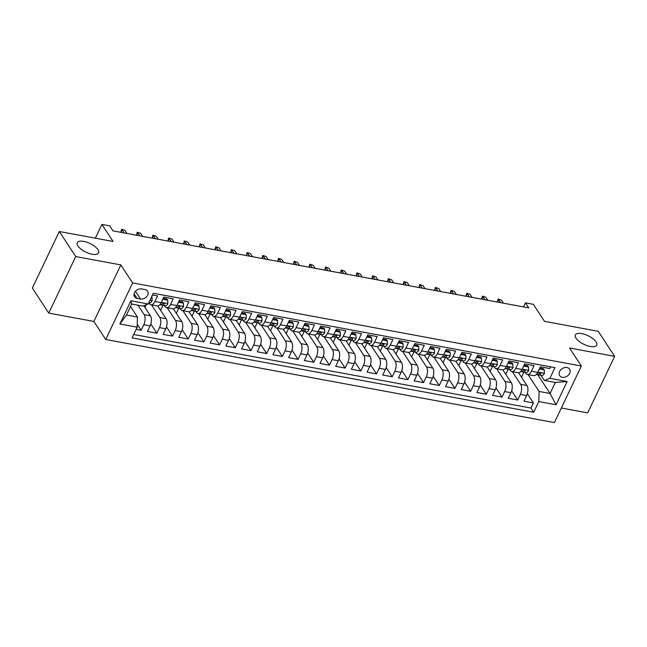 <?xml version="1.0" encoding="UTF-8"?>
<svg xmlns="http://www.w3.org/2000/svg" width="647" height="647" viewBox="0 0 647 647"><rect width="100%" height="100%" fill="white"/><g stroke="black" fill="none" stroke-linecap="round" stroke-linejoin="round"><path stroke-width="0.97" d="M576.008 338.195A11.84 4.78 -154.5 0 1 575.361 334.952A11.84 4.78 -154.5 0 1 584.928 334.45A11.84 4.78 -154.5 0 1 596.089 341.915A11.84 4.78 -154.5 0 1 596.736 345.15A11.84 4.78 -154.5 0 1 587.169 345.652A11.84 4.78 -154.5 0 1 576.008 338.195M77.875 245.949A11.84 4.78 -154.5 0 1 77.228 242.714A11.84 4.78 -154.5 0 1 86.795 242.204A11.84 4.78 -154.5 0 1 97.956 249.669A11.84 4.78 -154.5 0 1 98.603 252.904A11.84 4.78 -154.5 0 1 89.035 253.414A11.84 4.78 -154.5 0 1 77.875 245.949M566.99 367.536A5.92 4.513 146.8 0 0 560.682 369.938A5.92 4.513 146.8 0 0 559.704 375.672A5.92 4.513 146.8 0 0 562.324 377.322A5.92 4.513 146.8 0 0 568.624 374.92A5.92 4.513 146.8 0 0 569.611 369.186A5.92 4.513 146.8 0 0 566.99 367.536M561.337 408.014L587.686 412.891L614.65 356.36L598.24 331.304L544.507 321.349L533.346 304.316L525.501 302.861L523.569 306.913M105.687 339.489L554.39 422.58L581.362 366.04L132.651 282.949L105.687 339.489L93.864 321.446L120.835 264.914L75.731 256.56L48.76 313.099L93.864 321.446M48.76 313.099L32.35 288.044L59.314 231.505L113.055 241.46L101.894 224.42L95.335 238.177M75.731 256.56L59.314 231.505M550.605 366.833L549.788 368.555L540.374 366.809L537.714 372.389L531.438 371.224A7.4 3.745 100.5 0 1 527.459 374.492A7.4 3.745 100.5 0 1 525.898 373.327L525.283 372.389M531.438 371.224L534.098 365.652L524.685 363.905L522.024 369.486L515.748 368.321A7.4 3.745 100.5 0 1 511.777 371.588A7.4 3.745 100.5 0 1 510.208 370.424L509.593 369.486M515.748 368.321L518.409 362.741L508.995 361.002L506.334 366.574L500.058 365.418A7.4 3.745 100.5 0 1 496.087 368.685A7.4 3.745 100.5 0 1 494.518 367.52L493.904 366.582M500.058 365.418L502.719 359.837L493.305 358.098L490.644 363.671L484.368 362.514A7.4 3.745 100.5 0 1 480.397 365.781A7.4 3.745 100.5 0 1 478.829 364.617L478.214 363.679M484.368 362.514L487.029 356.934L477.615 355.187L474.955 360.767L468.679 359.603A7.4 3.745 100.5 0 1 464.708 362.87A7.4 3.745 100.5 0 1 463.139 361.705L462.524 360.767M468.679 359.603L471.339 354.03L461.926 352.283L459.265 357.864L452.989 356.699A7.4 3.745 100.5 0 1 449.018 359.967A7.4 3.745 100.5 0 1 447.449 358.802L446.834 357.864M452.989 356.699L455.65 351.119L446.236 349.38L443.575 354.96L437.299 353.796A7.4 3.745 100.5 0 1 433.328 357.063A7.4 3.745 100.5 0 1 431.759 355.899L431.145 354.96M437.299 353.796L439.96 348.215L430.546 346.477L427.885 352.049L421.609 350.892A7.4 3.745 100.5 0 1 417.638 354.16A7.4 3.745 100.5 0 1 416.07 352.995L415.455 352.057M421.609 350.892L424.27 345.312L414.856 343.565L412.196 349.145L405.92 347.981A7.4 3.745 100.5 0 1 401.949 351.256A7.4 3.745 100.5 0 1 400.38 350.084L399.765 349.145M405.92 347.981L408.58 342.409L399.167 340.662L396.506 346.242L390.23 345.077A7.4 3.745 100.5 0 1 386.259 348.345A7.4 3.745 100.5 0 1 384.69 347.18L384.075 346.242M390.23 345.077L392.891 339.505L383.477 337.758L380.816 343.339L374.54 342.174A7.4 3.745 100.5 0 1 370.569 345.441A7.4 3.745 100.5 0 1 369 344.277L368.386 343.339M374.54 342.174L377.201 336.594L367.787 334.855L365.134 340.427L358.859 339.271A7.4 3.745 100.5 0 1 354.88 342.538A7.4 3.745 100.5 0 1 353.311 341.373L352.696 340.435M358.859 339.271L361.511 333.69L352.105 331.951L349.445 337.524L343.169 336.359A7.4 3.745 100.5 0 1 339.19 339.635A7.4 3.745 100.5 0 1 337.621 338.47L337.014 337.532M343.169 336.359L345.83 330.787L336.416 329.04L333.755 334.62L327.479 333.456A7.4 3.745 100.5 0 1 323.5 336.723A7.4 3.745 100.5 0 1 321.939 335.558L321.324 334.62M327.479 333.456L330.14 327.883L320.726 326.137L318.065 331.717L311.789 330.552A7.4 3.745 100.5 0 1 307.81 333.82A7.4 3.745 100.5 0 1 306.249 332.655L305.635 331.717M311.789 330.552L314.45 324.972L305.036 323.233L302.375 328.805L296.1 327.649A7.4 3.745 100.5 0 1 292.129 330.916A7.4 3.745 100.5 0 1 290.56 329.752L289.945 328.813M296.1 327.649L298.76 322.069L289.346 320.33L286.686 325.902L280.41 324.745A7.4 3.745 100.5 0 1 276.439 328.013A7.4 3.745 100.5 0 1 274.87 326.848L274.255 325.91M280.41 324.745L283.071 319.165L273.657 317.418L270.996 322.999L264.72 321.834A7.4 3.745 100.5 0 1 260.749 325.101A7.4 3.745 100.5 0 1 259.18 323.937L258.565 322.999M264.72 321.834L267.381 316.262L257.967 314.515L255.306 320.095L249.03 318.931A7.4 3.745 100.5 0 1 245.059 322.198A7.4 3.745 100.5 0 1 243.49 321.033L242.876 320.095M249.03 318.931L251.691 313.35L242.277 311.611L239.616 317.184L233.341 316.027A7.4 3.745 100.5 0 1 229.37 319.294A7.4 3.745 100.5 0 1 227.801 318.13L227.186 317.192M233.341 316.027L236.001 310.447L226.587 308.708L223.927 314.28L217.651 313.124A7.4 3.745 100.5 0 1 213.68 316.391A7.4 3.745 100.5 0 1 212.111 315.226L211.496 314.288M217.651 313.124L220.312 307.543L210.898 305.796L208.237 311.377L201.961 310.212A7.4 3.745 100.5 0 1 197.99 313.488A7.4 3.745 100.5 0 1 196.421 312.315L195.806 311.377M201.961 310.212L204.622 304.64L195.208 302.893L192.547 308.473L186.271 307.309A7.4 3.745 100.5 0 1 182.3 310.576A7.4 3.745 100.5 0 1 180.731 309.412L180.117 308.473M186.271 307.309L188.932 301.728L179.518 299.99L176.857 305.57L170.582 304.405A7.4 3.745 100.5 0 1 166.611 307.673A7.4 3.745 100.5 0 1 165.042 306.508L164.427 305.57M170.582 304.405L173.242 298.825L163.828 297.086L161.176 302.659A7.4 3.745 100.5 0 1 157.197 305.934L150.921 304.769A7.4 3.745 100.5 0 1 149.352 303.605L148.81 302.772M136.121 329.372L141.159 330.302L137.245 324.325M143.763 305.667L150.387 315.768A7.4 3.745 100.5 0 1 150.096 325.886L147.435 331.466L156.849 333.205L150.808 323.993M157.739 305.95L166.069 318.672A7.4 3.745 -79.5 0 1 165.786 328.789L163.125 334.37L172.539 336.117L166.497 326.897M173.428 308.862L181.758 321.575A7.4 3.745 -79.5 0 1 181.475 331.701L178.815 337.273L188.228 339.02L182.187 329.808M189.118 311.765L197.448 324.479A7.4 3.745 -79.5 0 1 197.157 334.604L194.504 340.176L203.918 341.923L197.877 332.712M204.808 314.668L213.138 327.39A7.4 3.745 -79.5 0 1 212.847 337.508L210.186 343.088L219.6 344.827L213.567 335.615M220.498 317.572L228.828 330.293A7.4 3.745 -79.5 0 1 228.537 340.411L225.876 345.991L235.29 347.738L229.256 338.518M236.187 320.475L244.517 333.197A7.4 3.745 -79.5 0 1 244.226 343.322L241.566 348.895L250.979 350.642L244.946 341.422M251.877 323.387L260.207 336.1A7.4 3.745 -79.5 0 1 259.916 346.226L257.255 351.798L266.669 353.545L260.636 344.333M267.567 326.29L275.897 339.012A7.4 3.745 -79.5 0 1 275.606 349.129L272.945 354.71L282.359 356.448L276.326 347.237M283.257 329.194L291.587 341.915A7.4 3.745 -79.5 0 1 291.296 352.033L288.635 357.613L298.049 359.352L292.015 350.14M298.946 332.097L307.276 344.819A7.4 3.745 -79.5 0 1 306.985 354.944L304.325 360.516L313.738 362.263L307.705 353.044M314.636 335.009L322.966 347.722A7.4 3.745 -79.5 0 1 322.675 357.848L320.014 363.42L329.428 365.167L323.395 355.955M330.318 337.912L338.656 350.634A7.4 3.745 -79.5 0 1 338.365 360.751L335.704 366.331L345.118 368.07L339.085 358.859M346.008 340.815L354.346 353.537A7.4 3.745 -79.5 0 1 354.055 363.654L351.394 369.235L360.808 370.974L354.766 361.762M361.697 343.719L370.027 356.44A7.4 3.745 -79.5 0 1 369.744 366.558L367.084 372.138L376.497 373.885L370.456 364.665M377.387 346.63L385.717 359.344A7.4 3.745 -79.5 0 1 385.434 369.469L382.773 375.042L392.187 376.789L386.146 367.577M393.077 349.534L401.407 362.255A7.4 3.745 -79.5 0 1 401.124 372.373L398.463 377.953L407.877 379.692L401.836 370.48M408.767 352.437L417.097 365.159A7.4 3.745 -79.5 0 1 416.805 375.276L414.145 380.857L423.559 382.595L417.525 373.384M424.456 355.34L432.786 368.062A7.4 3.745 -79.5 0 1 432.495 378.18L429.834 383.76L439.248 385.507L433.215 376.287M440.146 358.252L448.476 370.966A7.4 3.745 -79.5 0 1 448.185 381.091L445.524 386.663L454.938 388.41L448.905 379.191M455.836 361.155L464.166 373.869A7.4 3.745 -79.5 0 1 463.875 383.995L461.214 389.567L470.628 391.314L464.595 382.102M471.526 364.059L479.856 376.78A7.4 3.745 -79.5 0 1 479.564 386.898L476.904 392.478L486.318 394.217L480.284 385.005M487.215 366.962L495.545 379.684A7.4 3.745 -79.5 0 1 495.254 389.801L492.593 395.382L502.007 397.121L495.974 387.909M502.905 369.866L511.235 382.587A7.4 3.745 -79.5 0 1 510.944 392.713L508.283 398.285L517.697 400.032L511.664 390.812M101.894 224.42L109.739 225.876L113.023 230.882L528.785 307.875L525.501 302.861M137.059 298.404L140.512 299.043A5.734 4.367 146.8 0 0 146.618 296.722A5.734 4.367 146.8 0 0 147.573 291.158A5.734 4.367 146.8 0 0 145.033 289.565L141.58 288.926A5.734 4.367 146.8 0 0 135.474 291.255A5.734 4.367 146.8 0 0 134.519 296.811A5.734 4.367 146.8 0 0 137.059 298.404L134.075 293.843M544.337 380.444L549.885 378.341L554.98 367.642L153.339 293.269L148.236 303.969L142.696 306.071L131.713 304.033L126.472 315.04L137.447 317.07L137.164 327.188L132.061 337.888L533.702 412.26L538.805 401.569L539.097 391.443L550.079 393.481L555.32 382.474L544.337 380.444L540.973 375.3M549.885 378.341L567.136 381.536L556.064 404.763L538.805 401.569M137.164 327.188L119.905 323.993L130.985 300.766L148.236 303.969M512.375 371.702L520.649 384.334A7.4 3.745 100.5 0 1 520.358 394.452L517.697 400.032M518.595 372.777L526.925 385.491L520.649 384.334M496.686 368.798L504.959 381.423A7.4 3.745 100.5 0 1 504.668 391.548L502.007 397.121M480.996 365.887L489.269 378.519A7.4 3.745 100.5 0 1 488.978 388.645L486.318 394.217M465.306 362.983L473.58 375.616A7.4 3.745 100.5 0 1 473.289 385.733L470.628 391.314M449.616 360.08L457.89 372.712A7.4 3.745 100.5 0 1 457.599 382.83L454.938 388.41M433.927 357.176L442.2 369.809A7.4 3.745 100.5 0 1 441.909 379.926L439.248 385.507M418.237 354.273L426.51 366.898A7.4 3.745 100.5 0 1 426.219 377.023L423.559 382.595M402.547 351.361L410.821 363.994A7.4 3.745 100.5 0 1 410.53 374.112L407.877 379.692M386.857 348.458L395.131 361.091A7.4 3.745 100.5 0 1 394.848 371.208L392.187 376.789M371.168 345.555L379.441 358.187A7.4 3.745 100.5 0 1 379.158 368.305L376.497 373.885M355.478 342.651L363.751 355.276A7.4 3.745 100.5 0 1 363.468 365.401L360.808 370.974M339.796 339.74L348.07 352.372A7.4 3.745 100.5 0 1 347.779 362.498L345.118 368.07M324.107 336.836L332.38 349.469A7.4 3.745 100.5 0 1 332.089 359.586L329.428 365.167M308.417 333.933L316.69 346.566A7.4 3.745 100.5 0 1 316.399 356.683L313.738 362.263M292.727 331.029L301.001 343.654A7.4 3.745 100.5 0 1 300.709 353.78L298.049 359.352M277.037 328.118L285.311 340.751A7.4 3.745 100.5 0 1 285.02 350.876L282.359 356.448M261.348 325.215L269.621 337.847A7.4 3.745 100.5 0 1 269.33 347.965L266.669 353.545M245.658 322.311L253.931 334.944A7.4 3.745 100.5 0 1 253.64 345.061L250.979 350.642M229.968 319.408L238.242 332.032A7.4 3.745 100.5 0 1 237.95 342.158L235.29 347.738M214.278 316.496L222.552 329.129A7.4 3.745 100.5 0 1 222.261 339.254L219.6 344.827M198.589 313.593L206.862 326.225A7.4 3.745 100.5 0 1 206.571 336.343L203.918 341.923M182.899 310.689L191.172 323.322A7.4 3.745 100.5 0 1 190.889 333.44L188.228 339.02M167.209 307.786L175.483 320.419A7.4 3.745 100.5 0 1 175.2 330.536L172.539 336.117M151.519 304.883L159.793 317.507A7.4 3.745 100.5 0 1 159.51 327.633L156.849 333.205M137.94 305.19L144.111 314.604A7.4 3.745 100.5 0 1 143.82 324.721L141.159 330.302M133.678 334.491L530.944 408.055L533.387 402.935L527.354 393.724M526.925 385.491A7.4 3.745 -79.5 0 1 526.634 395.616L523.973 401.189L533.387 402.935M152.522 294.992L157.553 295.922L154.9 301.502A7.4 3.745 100.5 0 1 150.921 304.769M130.532 306.508L137.447 317.07M120.835 264.914L132.651 282.949M614.65 356.36L569.546 348.005L581.362 366.04M537.746 374.653L550.079 393.481L556.064 404.763M528.065 374.605L539.097 391.443M144.952 307.479L146.279 304.713M160.642 310.382L163.06 305.319M166.611 307.673L172.886 308.837A7.4 3.745 -79.5 0 0 176.857 305.57M176.332 313.294L178.75 308.223M182.3 310.576L188.576 311.741A7.4 3.745 -79.5 0 0 192.547 308.473M192.022 316.197L194.44 311.126M197.99 313.488L204.266 314.644A7.4 3.745 -79.5 0 0 208.237 311.377M207.711 319.1L210.129 314.03M213.68 316.391L219.956 317.548A7.4 3.745 -79.5 0 0 223.927 314.28M223.401 322.004L225.819 316.941M229.37 319.294L235.645 320.459A7.4 3.745 -79.5 0 0 239.616 317.184M239.091 324.907L241.509 319.844M245.059 322.198L251.335 323.363A7.4 3.745 -79.5 0 0 255.306 320.095M254.781 327.819L257.199 322.748M260.749 325.101L267.025 326.266A7.4 3.745 -79.5 0 0 270.996 322.999M270.47 330.722L272.888 325.651M276.439 328.013L282.715 329.169A7.4 3.745 -79.5 0 0 286.686 325.902M286.16 333.626L288.578 328.563M292.129 330.916L298.404 332.081A7.4 3.745 -79.5 0 0 302.375 328.805M301.85 336.529L304.26 331.466M307.81 333.82L314.086 334.984A7.4 3.745 -79.5 0 0 318.065 331.717M317.531 339.44L319.95 334.37M323.5 336.723L329.776 337.888A7.4 3.745 -79.5 0 0 333.755 334.62M333.221 342.344L335.639 337.273M339.19 339.635L345.466 340.791A7.4 3.745 -79.5 0 0 349.445 337.524M348.911 345.247L351.329 340.176M354.88 342.538L361.155 343.703A7.4 3.745 -79.5 0 0 365.134 340.427M364.601 348.151L367.019 343.088M370.569 345.441L376.845 346.606A7.4 3.745 -79.5 0 0 380.816 343.339M380.29 351.062L382.709 345.991M386.259 348.345L392.535 349.509A7.4 3.745 -79.5 0 0 396.506 346.242M395.98 353.966L398.398 348.895M401.949 351.256L408.225 352.413A7.4 3.745 -79.5 0 0 412.196 349.145M411.67 356.869L414.088 351.798M417.638 354.16L423.914 355.316A7.4 3.745 -79.5 0 0 427.885 352.049M427.36 359.772L429.778 354.71M433.328 357.063L439.604 358.228A7.4 3.745 -79.5 0 0 443.575 354.96M443.049 362.684L445.468 357.613M449.018 359.967L455.294 361.131A7.4 3.745 -79.5 0 0 459.265 357.864M458.739 365.587L461.157 360.516M464.708 362.87L470.984 364.035A7.4 3.745 -79.5 0 0 474.955 360.767M474.429 368.491L476.847 363.42M480.397 365.781L486.673 366.938A7.4 3.745 -79.5 0 0 490.644 363.671M490.119 371.394L492.537 366.331M496.087 368.685L502.363 369.849A7.4 3.745 -79.5 0 0 506.334 366.574M505.808 374.298L508.218 369.235M511.777 371.588L518.045 372.753A7.4 3.745 -79.5 0 0 522.024 369.486M521.498 377.209L523.908 372.138M530.944 408.055L533.702 412.26M527.459 374.492L533.735 375.656A7.4 3.745 -79.5 0 0 537.714 372.389M131.713 304.033L130.985 300.766M126.472 315.04L119.905 323.993M567.136 381.536L555.32 382.474M151.43 297.264L152.029 297.377L152.142 300.726A4.901 2.483 100.5 0 1 149.546 302.812A4.901 2.483 100.5 0 1 149.497 302.804L149.546 302.812M152.029 297.377L151.657 296.803M162.842 299.157L167.719 300.281L167.832 303.629A4.901 2.483 100.5 0 1 165.236 305.716A4.901 2.483 100.5 0 1 165.187 305.707L162.308 305.174M163.012 299.415L162.494 299.885M167.719 300.281L166.869 298.979L163.246 298.307M160.771 304.826L162.203 305.158A4.901 2.483 -79.5 0 0 162.251 305.166A4.901 2.483 -79.5 0 0 164.225 304.098L164.281 303.419M163.578 303.111L164.225 304.098C164.265 302.974 163.634 302.853 162.34 303.75A4.901 2.483 100.5 0 1 160.375 304.818A4.901 2.483 100.5 0 1 160.319 304.81L160.375 304.818M120.803 232.322L121.587 229.305L124.928 230.405L126.925 233.462M120.924 232.346L122.105 229.879L124.103 232.936M121.587 229.305L124.928 230.405M178.532 302.06L183.408 303.192L183.522 306.532A4.901 2.483 100.5 0 1 180.925 308.627A4.901 2.483 100.5 0 1 180.877 308.611L177.998 308.077M178.701 302.319L178.184 302.788M183.408 303.192L182.559 301.882L178.936 301.219M176.461 307.737L177.893 308.061A4.901 2.483 -79.5 0 0 177.941 308.069A4.901 2.483 -79.5 0 0 179.915 307.002L179.971 306.322M179.259 306.015L179.915 307.002C179.955 305.877 179.324 305.756 178.03 306.654A4.901 2.483 100.5 0 1 176.065 307.721A4.901 2.483 100.5 0 1 176.008 307.713L176.065 307.721M136.493 235.233L137.277 232.208L140.617 233.308L142.615 236.365M136.614 235.249L137.795 232.791L139.792 235.84M137.277 232.208L140.617 233.308M194.221 304.963L199.098 306.096L199.211 309.444A4.901 2.483 100.5 0 1 196.615 311.53A4.901 2.483 100.5 0 1 196.567 311.522L193.688 310.989M194.391 305.222L193.874 305.699M199.098 306.096L198.249 304.794L194.626 304.122M192.151 310.641L193.582 310.964A4.901 2.483 -79.5 0 0 193.631 310.981A4.901 2.483 -79.5 0 0 195.604 309.913L195.653 309.234M194.949 308.918L195.604 309.913C195.645 308.781 195.014 308.668 193.72 309.565A4.901 2.483 100.5 0 1 191.755 310.633A4.901 2.483 100.5 0 1 191.698 310.617L191.755 310.633M152.182 238.136L152.959 235.12L156.307 236.212L158.305 239.269M152.304 238.161L153.476 235.694L155.482 238.743M152.959 235.12L156.307 236.212M209.911 307.867L214.788 308.999L214.901 312.347A4.901 2.483 100.5 0 1 212.305 314.434A4.901 2.483 100.5 0 1 212.248 314.426L209.377 313.892M210.081 308.126L209.563 308.603M214.788 308.999L213.939 307.697L210.315 307.026M207.841 313.544L209.272 313.876A4.901 2.483 -79.5 0 0 209.321 313.884A4.901 2.483 -79.5 0 0 211.294 312.816L211.343 312.137M210.639 311.822L211.294 312.816C211.334 311.684 210.704 311.571 209.41 312.469A4.901 2.483 100.5 0 1 207.436 313.536A4.901 2.483 100.5 0 1 207.388 313.52L207.436 313.536M167.872 241.04L168.649 238.023L171.997 239.123L173.994 242.172M167.994 241.064L169.166 238.597L171.172 241.655M168.649 238.023L171.997 239.123M225.601 310.778L230.478 311.903L230.591 315.251A4.901 2.483 100.5 0 1 227.995 317.337A4.901 2.483 100.5 0 1 227.938 317.329L225.067 316.795M225.771 311.029L225.253 311.506M230.478 311.903L229.62 310.6L226.005 309.929M223.53 316.448L224.962 316.779A4.901 2.483 -79.5 0 0 225.01 316.787A4.901 2.483 -79.5 0 0 226.984 315.72L227.032 315.04M226.329 314.733L226.984 315.72C227.024 314.596 226.393 314.474 225.099 315.372A4.901 2.483 100.5 0 1 223.126 316.44A4.901 2.483 100.5 0 1 223.078 316.432L223.126 316.44M183.554 243.943L184.338 240.927L187.687 242.027L189.684 245.084M183.683 243.968L184.856 241.501L186.862 244.558M184.338 240.927L187.687 242.027M241.291 313.682L246.167 314.806L246.281 318.154A4.901 2.483 100.5 0 1 243.684 320.249A4.901 2.483 100.5 0 1 243.628 320.233L240.757 319.699M241.46 313.941L240.943 314.41M246.167 314.806L245.31 313.504L241.695 312.841M239.22 319.359L240.652 319.683A4.901 2.483 -79.5 0 0 240.7 319.691A4.901 2.483 -79.5 0 0 242.665 318.623L242.722 317.944M242.018 317.637L242.665 318.623C242.714 317.499 242.083 317.378 240.789 318.275A4.901 2.483 100.5 0 1 238.816 319.343A4.901 2.483 100.5 0 1 238.767 319.335L238.816 319.343M199.244 246.855L200.028 243.83L203.368 244.93L205.374 247.987M199.373 246.871L200.546 244.404L202.551 247.461M200.028 243.83L203.368 244.93M256.98 316.585L261.857 317.717L261.97 321.058A4.901 2.483 100.5 0 1 259.374 323.152A4.901 2.483 100.5 0 1 259.318 323.144L256.438 322.61M257.15 316.844L256.633 317.313M261.857 317.717L261 316.415L257.385 315.744M254.91 322.263L256.341 322.586A4.901 2.483 -79.5 0 0 256.39 322.602A4.901 2.483 -79.5 0 0 258.355 321.535L258.412 320.855M257.708 320.54L258.355 321.535C258.404 320.402 257.773 320.289 256.479 321.187A4.901 2.483 100.5 0 1 254.506 322.246A4.901 2.483 100.5 0 1 254.457 322.238L254.506 322.246M214.933 249.758L215.718 246.742L219.058 247.833L221.064 250.89M215.063 249.782L216.235 247.316L218.241 250.365M215.718 246.742L219.058 247.833M272.67 319.489L277.547 320.621L277.652 323.969A4.901 2.483 100.5 0 1 275.064 326.056A4.901 2.483 100.5 0 1 275.007 326.048L272.128 325.514M272.84 319.747L272.322 320.225M277.547 320.621L276.69 319.319L273.074 318.647M270.6 325.166L272.031 325.498A4.901 2.483 -79.5 0 0 272.08 325.506A4.901 2.483 -79.5 0 0 274.045 324.438L274.102 323.759M273.398 323.443L274.045 324.438C274.093 323.306 273.463 323.193 272.169 324.09A4.901 2.483 100.5 0 1 270.195 325.158A4.901 2.483 100.5 0 1 270.147 325.142L270.195 325.158M230.623 252.662L231.408 249.645L234.748 250.745L236.753 253.794M230.753 252.686L231.925 250.219L233.923 253.276M231.408 249.645L234.748 250.745M288.36 322.392L293.237 323.524L293.342 326.872A4.901 2.483 100.5 0 1 290.746 328.959A4.901 2.483 100.5 0 1 290.697 328.951L287.818 328.417M288.53 322.651L288.012 323.128M293.237 323.524L292.379 322.222L288.764 321.551M286.289 328.069L287.713 328.401A4.901 2.483 -79.5 0 0 287.769 328.409A4.901 2.483 -79.5 0 0 289.735 327.342L289.791 326.662M289.088 326.347L289.735 327.342C289.775 326.209 289.152 326.096 287.85 326.994A4.901 2.483 100.5 0 1 285.885 328.061A4.901 2.483 100.5 0 1 285.837 328.053L285.885 328.061M246.313 255.565L247.097 252.548L250.438 253.648L252.443 256.697M246.442 255.589L247.615 253.123L249.613 256.18M247.097 252.548L250.438 253.648M304.05 325.304L308.926 326.428L309.031 329.776A4.901 2.483 100.5 0 1 306.435 331.871A4.901 2.483 100.5 0 1 306.387 331.854L303.508 331.321M304.219 325.562L303.702 326.031M308.926 326.428L308.069 325.126L304.446 324.454M301.971 330.973L303.403 331.304A4.901 2.483 -79.5 0 0 303.459 331.313A4.901 2.483 -79.5 0 0 305.424 330.245L305.481 329.566M304.777 329.258L305.424 330.245C305.465 329.121 304.842 329 303.54 329.897A4.901 2.483 100.5 0 1 301.575 330.965A4.901 2.483 100.5 0 1 301.526 330.957L301.041 330.868M262.003 258.468L262.787 255.452L266.127 256.552L268.125 259.609M262.132 258.493L263.305 256.026L265.302 259.083M262.787 255.452L266.127 256.552M319.739 328.207L324.616 329.339L324.721 332.679A4.901 2.483 100.5 0 1 322.125 334.774A4.901 2.483 100.5 0 1 322.077 334.758L319.197 334.232M319.909 328.466L319.383 328.935M324.616 329.339L323.759 328.037L320.136 327.366M317.661 333.884L319.092 334.208A4.901 2.483 -79.5 0 0 319.149 334.224A4.901 2.483 -79.5 0 0 321.114 333.156L321.171 332.477M320.467 332.162L321.114 333.156C321.155 332.024 320.532 331.911 319.23 332.801A4.901 2.483 100.5 0 1 317.265 333.868A4.901 2.483 100.5 0 1 317.216 333.86L316.731 333.771M277.692 261.38L278.477 258.355L281.817 259.455L283.815 262.512M277.814 261.404L278.994 258.937L280.992 261.986M278.477 258.355L281.817 259.455M335.429 331.11L340.298 332.243L340.411 335.591A4.901 2.483 100.5 0 1 337.815 337.677A4.901 2.483 100.5 0 1 337.766 337.669L334.887 337.136M335.591 331.369L335.073 331.846M340.298 332.243L339.449 330.94L335.825 330.269M333.351 336.788L334.782 337.111A4.901 2.483 -79.5 0 0 334.839 337.127A4.901 2.483 -79.5 0 0 336.804 336.06L336.861 335.381M336.157 335.065L336.804 336.06C336.844 334.928 336.222 334.814 334.92 335.712A4.901 2.483 100.5 0 1 332.954 336.78A4.901 2.483 100.5 0 1 332.898 336.763L332.954 336.78M293.382 264.283L294.167 261.267L297.507 262.367L299.504 265.416M293.503 264.308L294.684 261.841L296.682 264.89M294.167 261.267L297.507 262.367M351.111 334.014L355.987 335.146L356.101 338.494A4.901 2.483 100.5 0 1 353.505 340.581A4.901 2.483 100.5 0 1 353.456 340.573L350.577 340.039M351.281 334.273L350.763 334.75M355.987 335.146L355.138 333.844L351.515 333.173M349.04 339.691L350.472 340.023A4.901 2.483 -79.5 0 0 350.528 340.031A4.901 2.483 -79.5 0 0 352.494 338.963L352.55 338.284M351.847 337.969L352.494 338.963C352.534 337.831 351.911 337.718 350.609 338.616A4.901 2.483 100.5 0 1 348.644 339.683A4.901 2.483 100.5 0 1 348.587 339.675L348.644 339.683M309.072 267.187L309.856 264.17L313.197 265.27L315.194 268.319M309.193 267.211L310.374 264.744L312.372 267.801M309.856 264.17L313.197 265.27M366.8 336.925L371.677 338.049L371.79 341.398A4.901 2.483 100.5 0 1 369.194 343.484A4.901 2.483 100.5 0 1 369.146 343.476L366.267 342.942M366.97 337.184L366.453 337.653M371.677 338.049L370.828 336.747L367.205 336.076M364.73 342.595L366.162 342.926A4.901 2.483 -79.5 0 0 366.21 342.934A4.901 2.483 -79.5 0 0 368.183 341.867L368.24 341.187M367.536 340.88L368.183 341.867C368.224 340.743 367.593 340.621 366.299 341.519A4.901 2.483 100.5 0 1 364.334 342.587A4.901 2.483 100.5 0 1 364.277 342.578L364.334 342.587M324.762 270.09L325.546 267.074L328.886 268.173L330.884 271.23M324.883 270.114L326.064 267.648L328.061 270.705M325.546 267.074L328.886 268.173M382.49 339.829L387.367 340.961L387.48 344.301A4.901 2.483 100.5 0 1 384.884 346.396A4.901 2.483 100.5 0 1 384.836 346.38L381.956 345.854M382.66 340.087L382.142 340.557M387.367 340.961L386.518 339.659L382.895 338.988M380.42 345.506L381.851 345.83A4.901 2.483 -79.5 0 0 381.9 345.838A4.901 2.483 -79.5 0 0 383.873 344.778L383.93 344.099M383.218 343.783L383.873 344.778C383.914 343.646 383.283 343.533 381.989 344.422A4.901 2.483 100.5 0 1 380.024 345.49A4.901 2.483 100.5 0 1 379.967 345.482L380.024 345.49M340.451 273.002L341.236 269.977L344.576 271.077L346.574 274.134M340.573 273.018L341.753 270.559L343.751 273.608M341.236 269.977L344.576 271.077M398.18 342.732L403.057 343.864L403.17 347.213A4.901 2.483 100.5 0 1 400.574 349.299A4.901 2.483 100.5 0 1 400.525 349.291L397.646 348.757M398.35 342.991L397.832 343.468M403.057 343.864L402.208 342.562L398.584 341.891M396.11 348.409L397.541 348.733A4.901 2.483 -79.5 0 0 397.59 348.749A4.901 2.483 -79.5 0 0 399.563 347.682L399.611 347.002M398.908 346.687L399.563 347.682C399.603 346.549 398.973 346.436 397.679 347.334A4.901 2.483 100.5 0 1 395.713 348.401A4.901 2.483 100.5 0 1 395.657 348.385L395.713 348.401M356.141 275.905L356.926 272.888L360.266 273.98L362.263 277.037M356.262 275.929L357.435 273.463L359.441 276.512M356.926 272.888L360.266 273.98M413.87 345.635L418.746 346.768L418.86 350.116A4.901 2.483 100.5 0 1 416.264 352.203A4.901 2.483 100.5 0 1 416.207 352.194L413.336 351.661M414.04 345.894L413.522 346.371M418.746 346.768L417.897 345.466L414.274 344.794M411.799 351.313L413.231 351.644A4.901 2.483 -79.5 0 0 413.279 351.653A4.901 2.483 -79.5 0 0 415.253 350.585L415.301 349.906M414.598 349.59L415.253 350.585C415.293 349.453 414.662 349.34 413.368 350.237A4.901 2.483 100.5 0 1 411.395 351.305A4.901 2.483 100.5 0 1 411.346 351.289L411.395 351.305M371.831 278.808L372.607 275.792L375.956 276.892L377.953 279.941M371.952 278.833L373.125 276.366L375.131 279.423M372.607 275.792L375.956 276.892M429.559 348.547L434.436 349.671L434.549 353.019A4.901 2.483 100.5 0 1 431.953 355.106A4.901 2.483 100.5 0 1 431.897 355.098L429.026 354.564M429.729 348.806L429.212 349.275M434.436 349.671L433.579 348.369L429.964 347.698M427.489 354.216L428.921 354.548A4.901 2.483 -79.5 0 0 428.969 354.556A4.901 2.483 -79.5 0 0 430.942 353.488L430.991 352.809M430.287 352.502L430.942 353.488C430.983 352.364 430.352 352.243 429.058 353.141A4.901 2.483 100.5 0 1 427.085 354.208A4.901 2.483 100.5 0 1 427.036 354.2L427.085 354.208M387.521 281.712L388.297 278.695L391.645 279.795L393.643 282.852M387.642 281.736L388.815 279.269L390.82 282.327M388.297 278.695L391.645 279.795M445.249 351.45L450.126 352.583L450.239 355.923A4.901 2.483 100.5 0 1 447.643 358.017A4.901 2.483 100.5 0 1 447.587 358.001L444.715 357.467M445.419 351.709L444.901 352.178M450.126 352.583L449.269 351.272L445.654 350.609M443.179 357.128L444.61 357.451A4.901 2.483 -79.5 0 0 444.659 357.459A4.901 2.483 -79.5 0 0 446.624 356.392L446.681 355.713M445.977 355.405L446.624 356.392C446.673 355.268 446.042 355.146 444.748 356.044A4.901 2.483 100.5 0 1 442.774 357.112A4.901 2.483 100.5 0 1 442.726 357.104L442.774 357.112M403.202 284.623L403.987 281.599L407.327 282.699L409.333 285.756M403.332 284.64L404.504 282.181L406.51 285.23M403.987 281.599L407.327 282.699M460.939 354.354L465.816 355.486L465.929 358.826A4.901 2.483 100.5 0 1 463.333 360.921A4.901 2.483 100.5 0 1 463.276 360.913L460.397 360.379M461.109 354.613L460.591 355.09M465.816 355.486L464.958 354.184L461.343 353.513M458.869 360.031L460.3 360.355A4.901 2.483 -79.5 0 0 460.349 360.371A4.901 2.483 -79.5 0 0 462.314 359.303L462.37 358.624M461.667 358.309L462.314 359.303C462.362 358.171 461.732 358.058 460.438 358.956A4.901 2.483 100.5 0 1 458.464 360.023A4.901 2.483 100.5 0 1 458.416 360.007L458.464 360.023M418.892 287.527L419.677 284.51L423.017 285.602L425.022 288.659M419.021 287.551L420.194 285.084L422.2 288.133M419.677 284.51L423.017 285.602M476.629 357.257L481.505 358.389L481.611 361.738A4.901 2.483 100.5 0 1 479.023 363.824A4.901 2.483 100.5 0 1 478.966 363.816L476.087 363.282M476.799 357.516L476.281 357.993M481.505 358.389L480.648 357.087L477.033 356.416M474.558 362.935L475.99 363.266A4.901 2.483 -79.5 0 0 476.038 363.274A4.901 2.483 -79.5 0 0 478.004 362.207L478.06 361.527M477.357 361.212L478.004 362.207C478.052 361.075 477.421 360.961 476.127 361.859A4.901 2.483 100.5 0 1 474.154 362.927A4.901 2.483 100.5 0 1 474.105 362.91L474.154 362.927M434.582 290.43L435.366 287.414L438.706 288.513L440.712 291.562M434.711 290.454L435.884 287.988L437.882 291.045M435.366 287.414L438.706 288.513M492.318 360.169L497.195 361.293L497.3 364.641A4.901 2.483 100.5 0 1 494.704 366.728A4.901 2.483 100.5 0 1 494.656 366.72L491.777 366.186M492.488 360.419L491.971 360.897M497.195 361.293L496.338 359.991L492.723 359.32M490.248 365.838L491.68 366.17A4.901 2.483 -79.5 0 0 491.728 366.178A4.901 2.483 -79.5 0 0 493.693 365.11L493.75 364.431M493.046 364.124L493.693 365.11C493.734 363.986 493.111 363.865 491.809 364.762A4.901 2.483 100.5 0 1 489.844 365.83A4.901 2.483 100.5 0 1 489.795 365.822L489.844 365.83M450.272 293.334L451.056 290.317L454.396 291.417L456.402 294.466M450.401 293.358L451.574 290.891L453.571 293.948M451.056 290.317L454.396 291.417M508.008 363.072L512.885 364.196L512.99 367.545A4.901 2.483 100.5 0 1 510.394 369.639A4.901 2.483 100.5 0 1 510.346 369.623L507.466 369.089M508.178 363.331L507.66 363.8M512.885 364.196L512.028 362.894L508.405 362.223M505.93 368.75L507.361 369.073A4.901 2.483 -79.5 0 0 507.418 369.081A4.901 2.483 -79.5 0 0 509.383 368.014L509.44 367.334M508.736 367.027L509.383 368.014C509.424 366.889 508.801 366.768 507.499 367.666A4.901 2.483 100.5 0 1 505.533 368.733A4.901 2.483 100.5 0 1 505.485 368.725L505.533 368.733M465.961 296.237L466.746 293.22L470.086 294.32L472.092 297.377M466.091 296.261L467.263 293.795L469.261 296.852M466.746 293.22L470.086 294.32M523.698 365.976L528.575 367.108L528.68 370.448A4.901 2.483 100.5 0 1 526.084 372.543A4.901 2.483 100.5 0 1 526.035 372.526L523.156 372.001M523.868 366.234L523.342 366.703M528.575 367.108L527.717 365.806L524.094 365.134M521.619 371.653L523.051 371.976A4.901 2.483 -79.5 0 0 523.108 371.993A4.901 2.483 -79.5 0 0 525.073 370.925L525.129 370.246M524.426 369.93L525.073 370.925C525.113 369.793 524.491 369.68 523.188 370.577A4.901 2.483 100.5 0 1 521.223 371.637A4.901 2.483 100.5 0 1 521.175 371.629L521.223 371.637M481.651 299.149L482.436 296.132L485.776 297.224L487.773 300.281M481.772 299.173L482.953 296.706L484.951 299.755M482.436 296.132L485.776 297.224M539.388 368.879L544.256 370.011L544.37 373.359A4.901 2.483 100.5 0 1 541.774 375.446A4.901 2.483 100.5 0 1 541.725 375.438L538.846 374.904M539.549 369.138L539.032 369.615M544.256 370.011L543.407 368.709L539.784 368.038M537.309 374.556L538.741 374.88A4.901 2.483 -79.5 0 0 538.797 374.896A4.901 2.483 -79.5 0 0 540.763 373.829L540.819 373.149M540.116 372.834L540.763 373.829C540.803 372.696 540.18 372.583 538.878 373.481A4.901 2.483 100.5 0 1 536.913 374.548A4.901 2.483 100.5 0 1 536.856 374.532L536.913 374.548M497.341 302.052L498.125 299.035L501.465 300.135L503.463 303.184M497.462 302.076L498.643 299.61L500.641 302.667M498.125 299.035L501.465 300.135M511.235 382.587L504.959 381.423M495.545 379.684L489.269 378.519M479.856 376.78L473.58 375.616M464.166 373.869L457.89 372.712M448.476 370.966L442.2 369.809M432.786 368.062L426.51 366.898M417.097 365.159L410.821 363.994M401.407 362.255L395.131 361.091M385.717 359.344L379.441 358.187M370.027 356.44L363.751 355.276M354.346 353.537L348.07 352.372M338.656 350.634L332.38 349.469M322.966 347.722L316.69 346.566M307.276 344.819L301.001 343.654M291.587 341.915L285.311 340.751M275.897 339.012L269.621 337.847M260.207 336.1L253.931 334.944M244.517 333.197L238.242 332.032M228.828 330.293L222.552 329.129M213.138 327.39L206.862 326.225M197.448 324.479L191.172 323.322M181.758 321.575L175.483 320.419M166.069 318.672L159.793 317.507M150.387 315.768L144.111 314.604M150.096 325.886L143.82 324.721M526.634 395.616L520.358 394.452M510.944 392.713L504.668 391.548M495.254 389.801L488.978 388.645M479.564 386.898L473.289 385.733M463.875 383.995L457.599 382.83M448.185 381.091L441.909 379.926M432.495 378.18L426.219 377.023M416.805 375.276L410.53 374.112M401.124 372.373L394.848 371.208M385.434 369.469L379.158 368.305M369.744 366.558L363.468 365.401M354.055 363.654L347.779 362.498M338.365 360.751L332.089 359.586M322.675 357.848L316.399 356.683M306.985 354.944L300.709 353.78M291.296 352.033L285.02 350.876M275.606 349.129L269.33 347.965M259.916 346.226L253.64 345.061M244.226 343.322L237.95 342.158M228.537 340.411L222.261 339.254M212.847 337.508L206.571 336.343M197.157 334.604L190.889 333.44M181.475 331.701L175.2 330.536M165.786 328.789L159.51 327.633M161.176 302.659L154.9 301.502M135.441 291.296L140.512 299.043M152.142 300.645L150.015 300.248M167.832 303.548L161.321 302.343M183.522 306.452L177.011 305.247M199.211 309.355L192.701 308.15M214.893 312.258L208.391 311.061M230.583 315.17L224.08 313.965M246.272 318.073L239.77 316.868M261.962 320.977L255.46 319.772M277.652 323.88L271.15 322.675M293.342 326.792L286.839 325.587M309.031 329.695L302.529 328.49M324.721 332.598L318.219 331.393M340.411 335.502L333.909 334.297M356.101 338.413L349.59 337.208M371.79 341.317L365.28 340.112M387.48 344.22L380.97 343.015M403.17 347.124L396.66 345.919M418.852 350.035L412.349 348.83M434.541 352.938L428.039 351.733M450.231 355.842L443.729 354.637M465.921 358.745L459.419 357.54M481.611 361.649L475.108 360.444M497.3 364.56L490.798 363.355M512.99 367.464L506.488 366.259M528.68 370.367L522.178 369.162M544.37 373.27L537.867 372.065M162.251 305.166L165.236 305.716M177.941 308.069L180.925 308.627M193.631 310.981L196.615 311.53M209.321 313.884L212.305 314.434M225.01 316.787L227.995 317.337M240.7 319.691L243.684 320.249M256.39 322.602L259.374 323.152M272.08 325.506L275.064 326.056M287.769 328.409L290.746 328.959M301.033 330.868L301.575 330.965M303.459 331.313L306.435 331.871M316.723 333.771L317.265 333.868M319.149 334.224L322.125 334.774M334.839 337.127L337.815 337.677M350.528 340.031L353.505 340.581M366.21 342.934L369.194 343.484M381.9 345.838L384.884 346.396M397.59 348.749L400.574 349.299M413.279 351.653L416.264 352.203M428.969 354.556L431.953 355.106M444.659 357.459L447.643 358.017M460.349 360.371L463.333 360.921M476.038 363.274L479.023 363.824M491.728 366.178L494.704 366.728M507.418 369.081L510.394 369.639M523.108 371.993L526.084 372.543M538.797 374.896L541.774 375.446"/></g></svg>
